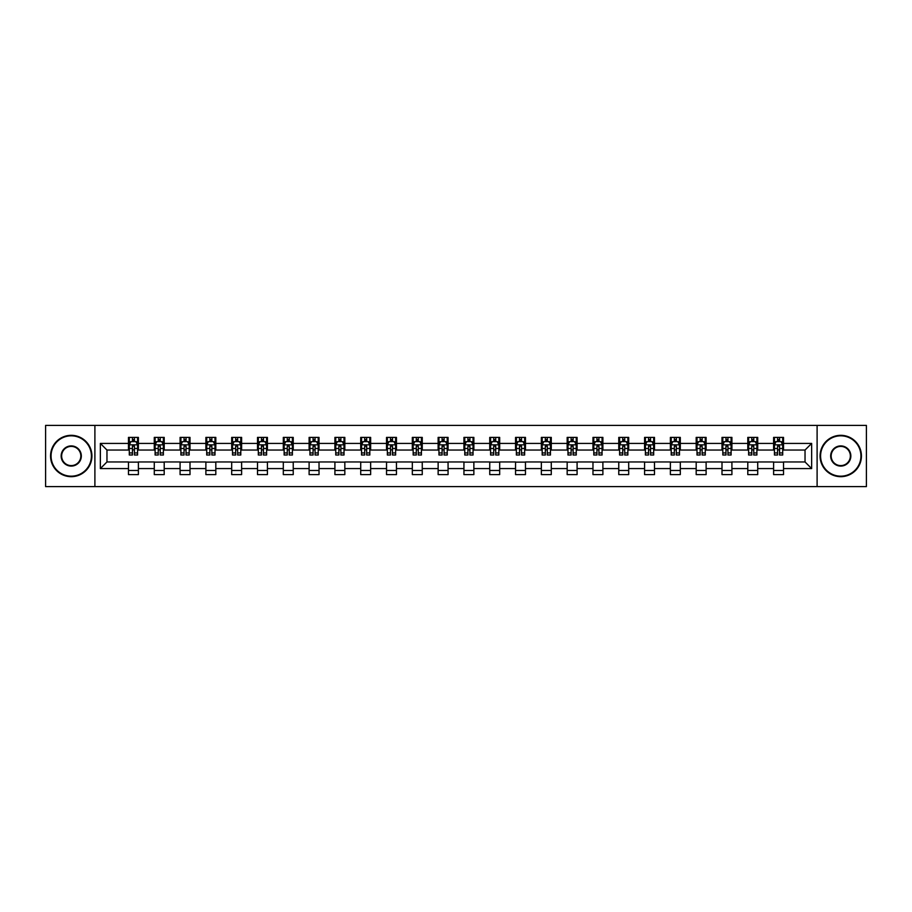 <?xml version="1.0" encoding="UTF-8"?>
<svg xmlns="http://www.w3.org/2000/svg" width="912" height="912" viewBox="0 0 912 912"><rect width="100%" height="100%" fill="white"/><g stroke="black" fill="none" stroke-linecap="round" stroke-linejoin="round"><path stroke-width="1.37" d="M817.106 486.598L866.4 486.598L866.4 425.402L817.106 425.402L817.106 486.598L94.894 486.598L94.894 425.402L45.6 425.402L45.6 486.598L94.894 486.598M817.106 425.402L94.894 425.402M783.522 443.426L783.522 437.395L773.604 437.395L773.604 443.426L757.724 443.426L757.724 437.395L747.794 437.395L747.794 443.426L731.914 443.426L731.914 437.395L721.996 437.395L721.996 443.426L706.116 443.426L706.116 437.395L696.187 437.395L696.187 443.426L680.306 443.426L680.306 437.395L670.377 437.395L670.377 443.426L654.497 443.426L654.497 437.395L644.579 437.395L644.579 443.426L628.699 443.426L628.699 437.395L618.769 437.395L618.769 443.426L602.889 443.426L602.889 437.395L592.971 437.395L592.971 443.426L577.091 443.426L577.091 437.395L567.161 437.395L567.161 443.426L551.281 443.426L551.281 437.395L541.352 437.395L541.352 443.426L525.472 443.426L525.472 437.395L515.554 437.395L515.554 443.426L499.673 443.426L499.673 437.395L489.744 437.395L489.744 443.426L473.864 443.426L473.864 437.395L463.934 437.395L463.934 443.426L448.066 443.426L448.066 437.395L438.136 437.395L438.136 443.426L422.256 443.426L422.256 437.395L412.327 437.395L412.327 443.426L396.446 443.426L396.446 437.395L386.528 437.395L386.528 443.426L370.648 443.426L370.648 437.395L360.719 437.395L360.719 443.426L344.839 443.426L344.839 437.395L334.909 437.395L334.909 443.426L319.029 443.426L319.029 437.395L309.111 437.395L309.111 443.426L293.231 443.426L293.231 437.395L283.301 437.395L283.301 443.426L267.421 443.426L267.421 437.395L257.503 437.395L257.503 443.426L241.623 443.426L241.623 437.395L231.694 437.395L231.694 443.426L215.813 443.426L215.813 437.395L205.884 437.395L205.884 443.426L190.004 443.426L190.004 437.395L180.086 437.395L180.086 443.426L164.206 443.426L164.206 437.395L154.276 437.395L154.276 443.426L138.396 443.426L138.396 437.395L128.478 437.395L128.478 443.426L100.354 443.426L100.354 468.574L106.966 461.951L128.478 461.951L128.478 474.605L138.396 474.605L138.396 461.951L154.276 461.951L154.276 474.605L164.206 474.605L164.206 461.951L180.086 461.951L180.086 474.605L190.004 474.605L190.004 461.951L205.884 461.951L205.884 474.605L215.813 474.605L215.813 461.951L231.694 461.951L231.694 474.605L241.623 474.605L241.623 461.951L257.503 461.951L257.503 474.605L267.421 474.605L267.421 461.951L283.301 461.951L283.301 474.605L293.231 474.605L293.231 461.951L309.111 461.951L309.111 474.605L319.029 474.605L319.029 461.951L334.909 461.951L334.909 474.605L344.839 474.605L344.839 461.951L360.719 461.951L360.719 474.605L370.648 474.605L370.648 461.951L386.528 461.951L386.528 474.605L396.446 474.605L396.446 461.951L412.327 461.951L412.327 474.605L422.256 474.605L422.256 461.951L438.136 461.951L438.136 474.605L448.066 474.605L448.066 461.951L463.934 461.951L463.934 474.605L473.864 474.605L473.864 461.951L489.744 461.951L489.744 474.605L499.673 474.605L499.673 461.951L515.554 461.951L515.554 474.605L525.472 474.605L525.472 461.951L541.352 461.951L541.352 474.605L551.281 474.605L551.281 461.951L567.161 461.951L567.161 474.605L577.091 474.605L577.091 461.951L592.971 461.951L592.971 474.605L602.889 474.605L602.889 461.951L618.769 461.951L618.769 474.605L628.699 474.605L628.699 461.951L644.579 461.951L644.579 474.605L654.497 474.605L654.497 461.951L670.377 461.951L670.377 474.605L680.306 474.605L680.306 461.951L696.187 461.951L696.187 474.605L706.116 474.605L706.116 461.951L721.996 461.951L721.996 474.605L731.914 474.605L731.914 461.951L747.794 461.951L747.794 474.605L757.724 474.605L757.724 461.951L773.604 461.951L773.604 474.605L783.522 474.605L783.522 461.951L805.034 461.951L805.034 450.049L783.522 450.049L783.522 443.426L811.646 443.426L811.646 468.574L783.522 468.574M773.604 468.574L757.724 468.574M747.794 468.574L731.914 468.574M721.996 468.574L706.116 468.574M696.187 468.574L680.306 468.574M670.377 468.574L654.497 468.574M644.579 468.574L628.699 468.574M618.769 468.574L602.889 468.574M592.971 468.574L577.091 468.574M567.161 468.574L551.281 468.574M541.352 468.574L525.472 468.574M515.554 468.574L499.673 468.574M489.744 468.574L473.864 468.574M463.934 468.574L448.066 468.574M438.136 468.574L422.256 468.574M412.327 468.574L396.446 468.574M386.528 468.574L370.648 468.574M360.719 468.574L344.839 468.574M334.909 468.574L319.029 468.574M309.111 468.574L293.231 468.574M283.301 468.574L267.421 468.574M257.503 468.574L241.623 468.574M231.694 468.574L215.813 468.574M205.884 468.574L190.004 468.574M180.086 468.574L164.206 468.574M154.276 468.574L138.396 468.574M128.478 468.574L100.354 468.574M773.604 443.426L773.604 450.049L757.724 450.049L757.724 443.426M747.794 443.426L747.794 450.049L731.914 450.049L731.914 443.426M721.996 443.426L721.996 450.049L706.116 450.049L706.116 443.426M696.187 443.426L696.187 450.049L680.306 450.049L680.306 443.426M670.377 443.426L670.377 450.049L654.497 450.049L654.497 443.426M644.579 443.426L644.579 450.049L628.699 450.049L628.699 443.426M618.769 443.426L618.769 450.049L602.889 450.049L602.889 443.426M592.971 443.426L592.971 450.049L577.091 450.049L577.091 443.426M567.161 443.426L567.161 450.049L551.281 450.049L551.281 443.426M541.352 443.426L541.352 450.049L525.472 450.049L525.472 443.426M515.554 443.426L515.554 450.049L499.673 450.049L499.673 443.426M489.744 443.426L489.744 450.049L473.864 450.049L473.864 443.426M463.934 443.426L463.934 450.049L448.066 450.049L448.066 443.426M438.136 443.426L438.136 450.049L422.256 450.049L422.256 443.426M412.327 443.426L412.327 450.049L396.446 450.049L396.446 443.426M386.528 443.426L386.528 450.049L370.648 450.049L370.648 443.426M360.719 443.426L360.719 450.049L344.839 450.049L344.839 443.426M334.909 443.426L334.909 450.049L319.029 450.049L319.029 443.426M309.111 443.426L309.111 450.049L293.231 450.049L293.231 443.426M283.301 443.426L283.301 450.049L267.421 450.049L267.421 443.426M257.503 443.426L257.503 450.049L241.623 450.049L241.623 443.426M231.694 443.426L231.694 450.049L215.813 450.049L215.813 443.426M205.884 443.426L205.884 450.049L190.004 450.049L190.004 443.426M180.086 443.426L180.086 450.049L164.206 450.049L164.206 443.426M154.276 443.426L154.276 450.049L138.396 450.049L138.396 443.426M128.478 443.426L128.478 450.049L106.966 450.049L100.354 443.426M106.966 450.049L106.966 461.951M811.646 468.574L805.034 461.951M805.034 450.049L811.646 443.426M128.478 441.522L129.299 441.522M132.445 441.522L134.429 441.522M137.575 441.522L138.396 441.522M128.478 449.878L129.299 449.878M132.445 449.878L134.429 449.878M137.575 449.878L138.396 449.878M128.478 462.122L138.396 462.122M128.478 470.478L138.396 470.478M154.276 462.122L164.206 462.122M154.276 470.478L164.206 470.478M154.276 441.522L155.108 441.522M158.243 441.522L160.238 441.522M163.373 441.522L164.206 441.522M154.276 449.878L155.108 449.878M158.243 449.878L160.238 449.878M163.373 449.878L164.206 449.878M180.086 462.122L190.004 462.122M180.086 470.478L190.004 470.478M180.086 441.522L180.907 441.522M184.053 441.522L186.037 441.522M189.183 441.522L190.004 441.522M180.086 449.878L180.907 449.878M184.053 449.878L186.037 449.878M189.183 449.878L190.004 449.878M205.884 462.122L215.813 462.122M205.884 470.478L215.813 470.478M205.884 441.522L206.716 441.522M209.863 441.522L211.846 441.522M214.993 441.522L215.813 441.522M205.884 449.878L206.716 449.878M209.863 449.878L211.846 449.878M214.993 449.878L215.813 449.878M231.694 462.122L241.623 462.122M231.694 470.478L241.623 470.478M231.694 441.522L232.526 441.522M235.661 441.522L237.644 441.522M240.791 441.522L241.623 441.522M231.694 449.878L232.526 449.878M235.661 449.878L237.644 449.878M240.791 449.878L241.623 449.878M257.503 462.122L267.421 462.122M257.503 470.478L267.421 470.478M257.503 441.522L258.324 441.522M261.47 441.522L263.454 441.522M266.6 441.522L267.421 441.522M257.503 449.878L258.324 449.878M261.47 449.878L263.454 449.878M266.6 449.878L267.421 449.878M283.301 462.122L293.231 462.122M283.301 470.478L293.231 470.478M283.301 441.522L284.134 441.522M287.28 441.522L289.264 441.522M292.399 441.522L293.231 441.522M283.301 449.878L284.134 449.878M287.28 449.878L289.264 449.878M292.399 449.878L293.231 449.878M309.111 462.122L319.029 462.122M309.111 470.478L319.029 470.478M309.111 441.522L309.932 441.522M313.078 441.522L315.062 441.522M318.208 441.522L319.029 441.522M309.111 449.878L309.932 449.878M313.078 449.878L315.062 449.878M318.208 449.878L319.029 449.878M334.909 462.122L344.839 462.122M334.909 470.478L344.839 470.478M334.909 441.522L335.741 441.522M338.888 441.522L340.871 441.522M344.018 441.522L344.839 441.522M334.909 449.878L335.741 449.878M338.888 449.878L340.871 449.878M344.018 449.878L344.839 449.878M360.719 462.122L370.648 462.122M360.719 470.478L370.648 470.478M360.719 441.522L361.551 441.522M364.686 441.522L366.67 441.522M369.816 441.522L370.648 441.522M360.719 449.878L361.551 449.878M364.686 449.878L366.67 449.878M369.816 449.878L370.648 449.878M386.528 462.122L396.446 462.122M386.528 470.478L396.446 470.478M386.528 441.522L387.349 441.522M390.496 441.522L392.479 441.522M395.626 441.522L396.446 441.522M386.528 449.878L387.349 449.878M390.496 449.878L392.479 449.878M395.626 449.878L396.446 449.878M412.327 462.122L422.256 462.122M412.327 470.478L422.256 470.478M412.327 441.522L413.159 441.522M416.305 441.522L418.289 441.522M421.424 441.522L422.256 441.522M412.327 449.878L413.159 449.878M416.305 449.878L418.289 449.878M421.424 449.878L422.256 449.878M438.136 462.122L448.066 462.122M438.136 470.478L448.066 470.478M438.136 441.522L438.957 441.522M442.103 441.522L444.087 441.522M447.233 441.522L448.066 441.522M438.136 449.878L438.957 449.878M442.103 449.878L444.087 449.878M447.233 449.878L448.066 449.878M463.934 462.122L473.864 462.122M463.934 470.478L473.864 470.478M463.934 441.522L464.767 441.522M467.913 441.522L469.897 441.522M473.043 441.522L473.864 441.522M463.934 449.878L464.767 449.878M467.913 449.878L469.897 449.878M473.043 449.878L473.864 449.878M489.744 462.122L499.673 462.122M489.744 470.478L499.673 470.478M489.744 441.522L490.576 441.522M493.711 441.522L495.695 441.522M498.841 441.522L499.673 441.522M489.744 449.878L490.576 449.878M493.711 449.878L495.695 449.878M498.841 449.878L499.673 449.878M515.554 462.122L525.472 462.122M515.554 470.478L525.472 470.478M515.554 441.522L516.374 441.522M519.521 441.522L521.504 441.522M524.651 441.522L525.472 441.522M515.554 449.878L516.374 449.878M519.521 449.878L521.504 449.878M524.651 449.878L525.472 449.878M541.352 462.122L551.281 462.122M541.352 470.478L551.281 470.478M541.352 441.522L542.184 441.522M545.33 441.522L547.314 441.522M550.449 441.522L551.281 441.522M541.352 449.878L542.184 449.878M545.33 449.878L547.314 449.878M550.449 449.878L551.281 449.878M567.161 462.122L577.091 462.122M567.161 470.478L577.091 470.478M567.161 441.522L567.982 441.522M571.129 441.522L573.112 441.522M576.259 441.522L577.091 441.522M567.161 449.878L567.982 449.878M571.129 449.878L573.112 449.878M576.259 449.878L577.091 449.878M592.971 462.122L602.889 462.122M592.971 470.478L602.889 470.478M592.971 441.522L593.792 441.522M596.938 441.522L598.922 441.522M602.068 441.522L602.889 441.522M592.971 449.878L593.792 449.878M596.938 449.878L598.922 449.878M602.068 449.878L602.889 449.878M618.769 462.122L628.699 462.122M618.769 470.478L628.699 470.478M618.769 441.522L619.601 441.522M622.736 441.522L624.72 441.522M627.866 441.522L628.699 441.522M618.769 449.878L619.601 449.878M622.736 449.878L624.72 449.878M627.866 449.878L628.699 449.878M644.579 462.122L654.497 462.122M644.579 470.478L654.497 470.478M644.579 441.522L645.4 441.522M648.546 441.522L650.53 441.522M653.676 441.522L654.497 441.522M644.579 449.878L645.4 449.878M648.546 449.878L650.53 449.878M653.676 449.878L654.497 449.878M670.377 462.122L680.306 462.122M670.377 470.478L680.306 470.478M670.377 441.522L671.209 441.522M674.356 441.522L676.339 441.522M679.474 441.522L680.306 441.522M670.377 449.878L671.209 449.878M674.356 449.878L676.339 449.878M679.474 449.878L680.306 449.878M696.187 462.122L706.116 462.122M696.187 470.478L706.116 470.478M696.187 441.522L697.007 441.522M700.154 441.522L702.137 441.522M705.284 441.522L706.116 441.522M696.187 449.878L697.007 449.878M700.154 449.878L702.137 449.878M705.284 449.878L706.116 449.878M721.996 462.122L731.914 462.122M721.996 470.478L731.914 470.478M721.996 441.522L722.817 441.522M725.963 441.522L727.947 441.522M731.093 441.522L731.914 441.522M721.996 449.878L722.817 449.878M725.963 449.878L727.947 449.878M731.093 449.878L731.914 449.878M747.794 462.122L757.724 462.122M747.794 470.478L757.724 470.478M747.794 441.522L748.627 441.522M751.762 441.522L753.757 441.522M756.892 441.522L757.724 441.522M747.794 449.878L748.627 449.878M751.762 449.878L753.757 449.878M756.892 449.878L757.724 449.878M773.604 462.122L783.522 462.122M773.604 470.478L783.522 470.478M773.604 441.522L774.425 441.522M777.571 441.522L779.555 441.522M782.701 441.522L783.522 441.522M773.604 449.878L774.425 449.878M777.571 449.878L779.555 449.878M782.701 449.878L783.522 449.878M134.429 439.538L132.445 439.538M137.575 452.933L134.429 452.933L134.429 455.008L137.575 455.008L137.575 444.919L135.922 441.613L130.952 441.613L129.299 444.919L129.299 455.008L132.445 455.008L132.445 452.933L129.299 452.933M129.299 444.919L129.299 437.395M137.575 444.919L137.575 437.395M132.445 441.613L132.445 437.395M134.429 437.395L134.429 441.613M134.429 452.933L134.429 446.162L132.445 446.162L132.445 452.933M71.239 435.822A20.178 20.178 0 0 0 51.061 456A20.178 20.178 0 0 0 71.239 476.178A20.178 20.178 0 0 0 91.417 456A20.178 20.178 0 0 0 71.239 435.822M71.239 476.68A20.68 20.68 0 0 1 50.559 456A20.68 20.68 0 0 1 71.239 435.32A20.68 20.68 0 0 1 91.918 456A20.68 20.68 0 0 1 71.239 476.68M71.239 445.911A10.089 10.089 0 0 1 81.328 456A10.089 10.089 0 0 1 71.239 466.089A10.089 10.089 0 0 1 61.15 456A10.089 10.089 0 0 1 71.239 445.911M71.239 465.599A9.599 9.599 0 0 0 80.837 456A9.599 9.599 0 0 0 71.239 446.401A9.599 9.599 0 0 0 61.64 456A9.599 9.599 0 0 0 71.239 465.599M840.761 435.822A20.178 20.178 0 0 0 820.583 456A20.178 20.178 0 0 0 840.761 476.178A20.178 20.178 0 0 0 860.939 456A20.178 20.178 0 0 0 840.761 435.822M840.761 476.68A20.68 20.68 0 0 1 820.082 456A20.68 20.68 0 0 1 840.761 435.32A20.68 20.68 0 0 1 861.441 456A20.68 20.68 0 0 1 840.761 476.68M840.761 445.911A10.089 10.089 0 0 1 850.85 456A10.089 10.089 0 0 1 840.761 466.089A10.089 10.089 0 0 1 830.672 456A10.089 10.089 0 0 1 840.761 445.911M840.761 465.599A9.599 9.599 0 0 0 850.36 456A9.599 9.599 0 0 0 840.761 446.401A9.599 9.599 0 0 0 831.163 456A9.599 9.599 0 0 0 840.761 465.599M160.238 439.538L158.243 439.538M163.373 452.933L160.238 452.933L160.238 455.008L163.373 455.008L163.373 444.919L161.72 441.613L156.761 441.613L155.108 444.919L155.108 455.008L158.243 455.008L158.243 452.933L155.108 452.933M155.108 444.919L155.108 437.395M163.373 444.919L163.373 437.395M158.243 441.613L158.243 437.395M160.238 437.395L160.238 441.613M160.238 452.933L160.238 446.162L158.243 446.162L158.243 452.933M186.037 439.538L184.053 439.538M189.183 452.933L186.037 452.933L186.037 455.008L189.183 455.008L189.183 444.919L187.53 441.613L182.571 441.613L180.907 444.919L180.907 455.008L184.053 455.008L184.053 452.933L180.907 452.933M180.907 444.919L180.907 437.395M189.183 444.919L189.183 437.395M184.053 441.613L184.053 437.395M186.037 437.395L186.037 441.613M186.037 452.933L186.037 446.162L184.053 446.162L184.053 452.933M211.846 439.538L209.863 439.538M214.993 452.933L211.846 452.933L211.846 455.008L214.993 455.008L214.993 444.919L213.328 441.613L208.369 441.613L206.716 444.919L206.716 455.008L209.863 455.008L209.863 452.933L206.716 452.933M206.716 444.919L206.716 437.395M214.993 444.919L214.993 437.395M209.863 441.613L209.863 437.395M211.846 437.395L211.846 441.613M211.846 452.933L211.846 446.162L209.863 446.162L209.863 452.933M237.644 439.538L235.661 439.538M240.791 452.933L237.644 452.933L237.644 455.008L240.791 455.008L240.791 444.919L239.138 441.613L234.179 441.613L232.526 444.919L232.526 455.008L235.661 455.008L235.661 452.933L232.526 452.933M232.526 444.919L232.526 437.395M240.791 444.919L240.791 437.395M235.661 441.613L235.661 437.395M237.644 437.395L237.644 441.613M237.644 452.933L237.644 446.162L235.661 446.162L235.661 452.933M263.454 439.538L261.47 439.538M266.6 452.933L263.454 452.933L263.454 455.008L266.6 455.008L266.6 444.919L264.947 441.613L259.977 441.613L258.324 444.919L258.324 455.008L261.47 455.008L261.47 452.933L258.324 452.933M258.324 444.919L258.324 437.395M266.6 444.919L266.6 437.395M261.47 441.613L261.47 437.395M263.454 437.395L263.454 441.613M263.454 452.933L263.454 446.162L261.47 446.162L261.47 452.933M289.264 439.538L287.28 439.538M292.399 452.933L289.264 452.933L289.264 455.008L292.399 455.008L292.399 444.919L290.746 441.613L285.787 441.613L284.134 444.919L284.134 455.008L287.28 455.008L287.28 452.933L284.134 452.933M284.134 444.919L284.134 437.395M292.399 444.919L292.399 437.395M287.28 441.613L287.28 437.395M289.264 437.395L289.264 441.613M289.264 452.933L289.264 446.162L287.28 446.162L287.28 452.933M315.062 439.538L313.078 439.538M318.208 452.933L315.062 452.933L315.062 455.008L318.208 455.008L318.208 444.919L316.555 441.613L311.596 441.613L309.932 444.919L309.932 455.008L313.078 455.008L313.078 452.933L309.932 452.933M309.932 444.919L309.932 437.395M318.208 444.919L318.208 437.395M313.078 441.613L313.078 437.395M315.062 437.395L315.062 441.613M315.062 452.933L315.062 446.162L313.078 446.162L313.078 452.933M340.871 439.538L338.888 439.538M344.018 452.933L340.871 452.933L340.871 455.008L344.018 455.008L344.018 444.919L342.353 441.613L337.394 441.613L335.741 444.919L335.741 455.008L338.888 455.008L338.888 452.933L335.741 452.933M335.741 444.919L335.741 437.395M344.018 444.919L344.018 437.395M338.888 441.613L338.888 437.395M340.871 437.395L340.871 441.613M340.871 452.933L340.871 446.162L338.888 446.162L338.888 452.933M366.67 439.538L364.686 439.538M369.816 452.933L366.67 452.933L366.67 455.008L369.816 455.008L369.816 444.919L368.163 441.613L363.204 441.613L361.551 444.919L361.551 455.008L364.686 455.008L364.686 452.933L361.551 452.933M361.551 444.919L361.551 437.395M369.816 444.919L369.816 437.395M364.686 441.613L364.686 437.395M366.67 437.395L366.67 441.613M366.67 452.933L366.67 446.162L364.686 446.162L364.686 452.933M392.479 439.538L390.496 439.538M395.626 452.933L392.479 452.933L392.479 455.008L395.626 455.008L395.626 444.919L393.973 441.613L389.002 441.613L387.349 444.919L387.349 455.008L390.496 455.008L390.496 452.933L387.349 452.933M387.349 444.919L387.349 437.395M395.626 444.919L395.626 437.395M390.496 441.613L390.496 437.395M392.479 437.395L392.479 441.613M392.479 452.933L392.479 446.162L390.496 446.162L390.496 452.933M418.289 439.538L416.305 439.538M421.424 452.933L418.289 452.933L418.289 455.008L421.424 455.008L421.424 444.919L419.771 441.613L414.812 441.613L413.159 444.919L413.159 455.008L416.305 455.008L416.305 452.933L413.159 452.933M413.159 444.919L413.159 437.395M421.424 444.919L421.424 437.395M416.305 441.613L416.305 437.395M418.289 437.395L418.289 441.613M418.289 452.933L418.289 446.162L416.305 446.162L416.305 452.933M444.087 439.538L442.103 439.538M447.233 452.933L444.087 452.933L444.087 455.008L447.233 455.008L447.233 444.919L445.58 441.613L440.621 441.613L438.957 444.919L438.957 455.008L442.103 455.008L442.103 452.933L438.957 452.933M438.957 444.919L438.957 437.395M447.233 444.919L447.233 437.395M442.103 441.613L442.103 437.395M444.087 437.395L444.087 441.613M444.087 452.933L444.087 446.162L442.103 446.162L442.103 452.933M469.897 439.538L467.913 439.538M473.043 452.933L469.897 452.933L469.897 455.008L473.043 455.008L473.043 444.919L471.379 441.613L466.42 441.613L464.767 444.919L464.767 455.008L467.913 455.008L467.913 452.933L464.767 452.933M464.767 444.919L464.767 437.395M473.043 444.919L473.043 437.395M467.913 441.613L467.913 437.395M469.897 437.395L469.897 441.613M469.897 452.933L469.897 446.162L467.913 446.162L467.913 452.933M495.695 439.538L493.711 439.538M498.841 452.933L495.695 452.933L495.695 455.008L498.841 455.008L498.841 444.919L497.188 441.613L492.229 441.613L490.576 444.919L490.576 455.008L493.711 455.008L493.711 452.933L490.576 452.933M490.576 444.919L490.576 437.395M498.841 444.919L498.841 437.395M493.711 441.613L493.711 437.395M495.695 437.395L495.695 441.613M495.695 452.933L495.695 446.162L493.711 446.162L493.711 452.933M521.504 439.538L519.521 439.538M524.651 452.933L521.504 452.933L521.504 455.008L524.651 455.008L524.651 444.919L522.998 441.613L518.027 441.613L516.374 444.919L516.374 455.008L519.521 455.008L519.521 452.933L516.374 452.933M516.374 444.919L516.374 437.395M524.651 444.919L524.651 437.395M519.521 441.613L519.521 437.395M521.504 437.395L521.504 441.613M521.504 452.933L521.504 446.162L519.521 446.162L519.521 452.933M547.314 439.538L545.33 439.538M550.449 452.933L547.314 452.933L547.314 455.008L550.449 455.008L550.449 444.919L548.796 441.613L543.837 441.613L542.184 444.919L542.184 455.008L545.33 455.008L545.33 452.933L542.184 452.933M542.184 444.919L542.184 437.395M550.449 444.919L550.449 437.395M545.33 441.613L545.33 437.395M547.314 437.395L547.314 441.613M547.314 452.933L547.314 446.162L545.33 446.162L545.33 452.933M573.112 439.538L571.129 439.538M576.259 452.933L573.112 452.933L573.112 455.008L576.259 455.008L576.259 444.919L574.606 441.613L569.647 441.613L567.982 444.919L567.982 455.008L571.129 455.008L571.129 452.933L567.982 452.933M567.982 444.919L567.982 437.395M576.259 444.919L576.259 437.395M571.129 441.613L571.129 437.395M573.112 437.395L573.112 441.613M573.112 452.933L573.112 446.162L571.129 446.162L571.129 452.933M598.922 439.538L596.938 439.538M602.068 452.933L598.922 452.933L598.922 455.008L602.068 455.008L602.068 444.919L600.404 441.613L595.445 441.613L593.792 444.919L593.792 455.008L596.938 455.008L596.938 452.933L593.792 452.933M593.792 444.919L593.792 437.395M602.068 444.919L602.068 437.395M596.938 441.613L596.938 437.395M598.922 437.395L598.922 441.613M598.922 452.933L598.922 446.162L596.938 446.162L596.938 452.933M624.72 439.538L622.736 439.538M627.866 452.933L624.72 452.933L624.72 455.008L627.866 455.008L627.866 444.919L626.213 441.613L621.254 441.613L619.601 444.919L619.601 455.008L622.736 455.008L622.736 452.933L619.601 452.933M619.601 444.919L619.601 437.395M627.866 444.919L627.866 437.395M622.736 441.613L622.736 437.395M624.72 437.395L624.72 441.613M624.72 452.933L624.72 446.162L622.736 446.162L622.736 452.933M650.53 439.538L648.546 439.538M653.676 452.933L650.53 452.933L650.53 455.008L653.676 455.008L653.676 444.919L652.023 441.613L647.053 441.613L645.4 444.919L645.4 455.008L648.546 455.008L648.546 452.933L645.4 452.933M645.4 444.919L645.4 437.395M653.676 444.919L653.676 437.395M648.546 441.613L648.546 437.395M650.53 437.395L650.53 441.613M650.53 452.933L650.53 446.162L648.546 446.162L648.546 452.933M676.339 439.538L674.356 439.538M679.474 452.933L676.339 452.933L676.339 455.008L679.474 455.008L679.474 444.919L677.821 441.613L672.862 441.613L671.209 444.919L671.209 455.008L674.356 455.008L674.356 452.933L671.209 452.933M671.209 444.919L671.209 437.395M679.474 444.919L679.474 437.395M674.356 441.613L674.356 437.395M676.339 437.395L676.339 441.613M676.339 452.933L676.339 446.162L674.356 446.162L674.356 452.933M702.137 439.538L700.154 439.538M705.284 452.933L702.137 452.933L702.137 455.008L705.284 455.008L705.284 444.919L703.631 441.613L698.672 441.613L697.007 444.919L697.007 455.008L700.154 455.008L700.154 452.933L697.007 452.933M697.007 444.919L697.007 437.395M705.284 444.919L705.284 437.395M700.154 441.613L700.154 437.395M702.137 437.395L702.137 441.613M702.137 452.933L702.137 446.162L700.154 446.162L700.154 452.933M727.947 439.538L725.963 439.538M731.093 452.933L727.947 452.933L727.947 455.008L731.093 455.008L731.093 444.919L729.429 441.613L724.47 441.613L722.817 444.919L722.817 455.008L725.963 455.008L725.963 452.933L722.817 452.933M722.817 444.919L722.817 437.395M731.093 444.919L731.093 437.395M725.963 441.613L725.963 437.395M727.947 437.395L727.947 441.613M727.947 452.933L727.947 446.162L725.963 446.162L725.963 452.933M753.757 439.538L751.762 439.538M756.892 452.933L753.757 452.933L753.757 455.008L756.892 455.008L756.892 444.919L755.239 441.613L750.28 441.613L748.627 444.919L748.627 455.008L751.762 455.008L751.762 452.933L748.627 452.933M748.627 444.919L748.627 437.395M756.892 444.919L756.892 437.395M751.762 441.613L751.762 437.395M753.757 437.395L753.757 441.613M753.757 452.933L753.757 446.162L751.762 446.162L751.762 452.933M779.555 439.538L777.571 439.538M782.701 452.933L779.555 452.933L779.555 455.008L782.701 455.008L782.701 444.919L781.048 441.613L776.078 441.613L774.425 444.919L774.425 455.008L777.571 455.008L777.571 452.933L774.425 452.933M774.425 444.919L774.425 437.395M782.701 444.919L782.701 437.395M777.571 441.613L777.571 437.395M779.555 437.395L779.555 441.613M779.555 452.933L779.555 446.162L777.571 446.162L777.571 452.933M137.53 444.839L129.344 444.839M129.299 441.807L130.861 441.807M136.013 441.807L137.575 441.807M132.445 448.499L129.299 448.499M137.575 448.499L134.429 448.499M134.429 440.599L132.445 440.599M163.339 444.839L155.143 444.839M155.108 441.807L156.659 441.807M161.823 441.807L163.373 441.807M158.243 448.499L155.108 448.499M163.373 448.499L160.238 448.499M160.238 440.599L158.243 440.599M189.137 444.839L180.952 444.839M180.907 441.807L182.468 441.807M187.633 441.807L189.183 441.807M184.053 448.499L180.907 448.499M189.183 448.499L186.037 448.499M186.037 440.599L184.053 440.599M214.947 444.839L206.762 444.839M206.716 441.807L208.267 441.807M213.431 441.807L214.993 441.807M209.863 448.499L206.716 448.499M214.993 448.499L211.846 448.499M211.846 440.599L209.863 440.599M240.757 444.839L232.56 444.839M232.526 441.807L234.076 441.807M239.24 441.807L240.791 441.807M235.661 448.499L232.526 448.499M240.791 448.499L237.644 448.499M237.644 440.599L235.661 440.599M266.555 444.839L258.37 444.839M258.324 441.807L259.886 441.807M265.039 441.807L266.6 441.807M261.47 448.499L258.324 448.499M266.6 448.499L263.454 448.499M263.454 440.599L261.47 440.599M292.364 444.839L284.168 444.839M284.134 441.807L285.684 441.807M290.848 441.807L292.399 441.807M287.28 448.499L284.134 448.499M292.399 448.499L289.264 448.499M289.264 440.599L287.28 440.599M318.163 444.839L309.977 444.839M309.932 441.807L311.494 441.807M316.658 441.807L318.208 441.807M313.078 448.499L309.932 448.499M318.208 448.499L315.062 448.499M315.062 440.599L313.078 440.599M343.972 444.839L335.787 444.839M335.741 441.807L337.292 441.807M342.456 441.807L344.018 441.807M338.888 448.499L335.741 448.499M344.018 448.499L340.871 448.499M340.871 440.599L338.888 440.599M369.782 444.839L361.585 444.839M361.551 441.807L363.101 441.807M368.266 441.807L369.816 441.807M364.686 448.499L361.551 448.499M369.816 448.499L366.67 448.499M366.67 440.599L364.686 440.599M395.58 444.839L387.395 444.839M387.349 441.807L388.911 441.807M394.064 441.807L395.626 441.807M390.496 448.499L387.349 448.499M395.626 448.499L392.479 448.499M392.479 440.599L390.496 440.599M421.39 444.839L413.193 444.839M413.159 441.807L414.709 441.807M419.873 441.807L421.424 441.807M416.305 448.499L413.159 448.499M421.424 448.499L418.289 448.499M418.289 440.599L416.305 440.599M447.188 444.839L439.003 444.839M438.957 441.807L440.519 441.807M445.683 441.807L447.233 441.807M442.103 448.499L438.957 448.499M447.233 448.499L444.087 448.499M444.087 440.599L442.103 440.599M472.997 444.839L464.812 444.839M464.767 441.807L466.317 441.807M471.481 441.807L473.043 441.807M467.913 448.499L464.767 448.499M473.043 448.499L469.897 448.499M469.897 440.599L467.913 440.599M498.807 444.839L490.61 444.839M490.576 441.807L492.127 441.807M497.291 441.807L498.841 441.807M493.711 448.499L490.576 448.499M498.841 448.499L495.695 448.499M495.695 440.599L493.711 440.599M524.605 444.839L516.42 444.839M516.374 441.807L517.936 441.807M523.089 441.807L524.651 441.807M519.521 448.499L516.374 448.499M524.651 448.499L521.504 448.499M521.504 440.599L519.521 440.599M550.415 444.839L542.218 444.839M542.184 441.807L543.734 441.807M548.899 441.807L550.449 441.807M545.33 448.499L542.184 448.499M550.449 448.499L547.314 448.499M547.314 440.599L545.33 440.599M576.213 444.839L568.028 444.839M567.982 441.807L569.544 441.807M574.708 441.807L576.259 441.807M571.129 448.499L567.982 448.499M576.259 448.499L573.112 448.499M573.112 440.599L571.129 440.599M602.023 444.839L593.837 444.839M593.792 441.807L595.342 441.807M600.506 441.807L602.068 441.807M596.938 448.499L593.792 448.499M602.068 448.499L598.922 448.499M598.922 440.599L596.938 440.599M627.832 444.839L619.636 444.839M619.601 441.807L621.152 441.807M626.316 441.807L627.866 441.807M622.736 448.499L619.601 448.499M627.866 448.499L624.72 448.499M624.72 440.599L622.736 440.599M653.63 444.839L645.445 444.839M645.4 441.807L646.961 441.807M652.114 441.807L653.676 441.807M648.546 448.499L645.4 448.499M653.676 448.499L650.53 448.499M650.53 440.599L648.546 440.599M679.44 444.839L671.243 444.839M671.209 441.807L672.76 441.807M677.924 441.807L679.474 441.807M674.356 448.499L671.209 448.499M679.474 448.499L676.339 448.499M676.339 440.599L674.356 440.599M705.238 444.839L697.053 444.839M697.007 441.807L698.569 441.807M703.733 441.807L705.284 441.807M700.154 448.499L697.007 448.499M705.284 448.499L702.137 448.499M702.137 440.599L700.154 440.599M731.048 444.839L722.863 444.839M722.817 441.807L724.367 441.807M729.532 441.807L731.093 441.807M725.963 448.499L722.817 448.499M731.093 448.499L727.947 448.499M727.947 440.599L725.963 440.599M756.857 444.839L748.661 444.839M748.627 441.807L750.177 441.807M755.341 441.807L756.892 441.807M751.762 448.499L748.627 448.499M756.892 448.499L753.757 448.499M753.757 440.599L751.762 440.599M782.656 444.839L774.47 444.839M774.425 441.807L775.987 441.807M781.139 441.807L782.701 441.807M777.571 448.499L774.425 448.499M782.701 448.499L779.555 448.499M779.555 440.599L777.571 440.599"/></g></svg>
